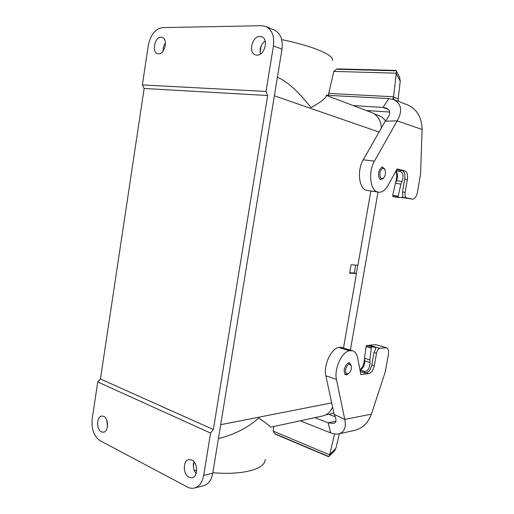 <?xml version="1.0" encoding="UTF-8"?>
<svg xmlns="http://www.w3.org/2000/svg" width="514" height="514" viewBox="0 0 514 514"><rect width="100%" height="100%" fill="white"/><g stroke="black" fill="none" stroke-linecap="round" stroke-linejoin="round"><path stroke-width="0.77" d="M370.832 191.067L357.911 265.25L351.088 264.8L349.642 273.152L356.472 273.499L343.5 347.972M194.427 488.037C192.107 488.589 189.788 488.261 187.456 487.041L100.037 440.678C93.908 436.347 91.293 429.081 92.192 418.884L97.744 381.941L100.442 378.985L144.151 88.472L142.359 84.945L148.289 45.483C150.544 34.804 155.299 28.855 162.546 27.615L261.671 25.7L265.866 26.49L274.418 30.082C280.567 33.275 283.079 39.649 281.974 49.196L212.764 473.233C211.44 480.115 208.356 484.291 203.518 485.762L194.427 488.037C199.278 486.559 202.368 482.338 203.705 475.373L212.764 473.233M265.115 459.452C265.552 468.89 243.019 475.424 212.854 472.7M196.695 470.586L194.112 470.104M332.224 60.594C335.269 55.647 313.469 46.035 281.704 39.623M194.112 461.932L193.341 466.686M332.603 407.178C330.393 411.997 327.084 414.926 322.683 415.974L270.582 427.205C270.158 426.26 266.22 423.195 258.76 418.004C248.982 426.851 236.646 433.43 221.752 437.735L218.444 438.448M261.151 45.9L260.129 52.216M277.406 77.158C292.929 84.54 303.228 98.386 311.118 107.548C321.256 101.913 326.339 97.898 326.351 95.495M356.472 273.499L354.326 273.011L355.701 265.102M326.364 95.418L371.635 112.521C377.604 115.097 380.835 120.276 381.337 128.076M193.926 461.713C192.666 466.082 193.399 470.021 196.123 473.535M265.16 40.94C260.983 44.294 259.422 48.637 260.489 53.976M106.803 420.259L107.465 426.665M165.469 42.913C163.748 45.335 162.957 48.059 163.099 51.092M158.582 53.841L157.56 53.674C151.527 52.165 154.798 36.815 161.1 37.169L162.263 37.361C168.284 38.98 164.814 54.394 158.582 53.841M256.936 55.126L255.329 54.831C248.076 52.659 252.213 36.031 259.949 36.423L261.774 36.764C268.983 39.103 264.562 55.756 256.936 55.126M281.974 49.196L273.435 45.823L266.027 91.453L142.359 84.945M273.435 45.823C274.553 36.147 272.034 29.703 265.866 26.49M266.027 91.453L267.653 95.508L144.151 88.472M267.653 95.508L213.355 429.543L100.442 378.985M213.355 429.543L210.573 433.09L97.744 381.941M101.374 431.856C96.176 429.569 96.523 416.346 101.778 416.038L103.712 416.385C108.91 418.518 108.679 431.844 103.423 432.223L101.374 431.856M189.03 477.236C182.856 474.467 182.714 460.448 188.837 459.6L191.799 460.03C197.967 462.606 198.282 476.722 192.178 477.686L189.03 477.236M210.573 433.09L203.705 475.373M354.326 273.011L349.706 272.767M379.91 172.858C379.795 178.178 381.189 179.707 384.099 177.439C385.564 175.107 385.905 172.646 385.127 170.044C383.136 167.243 381.401 168.181 379.91 172.858M357.776 265.243L356.343 273.474M333.798 412.736L330.052 414.098L325.709 414.894M378.002 192.107L350.368 350.079M374.436 113.98L378.452 115.361C381.311 116.37 383.637 118.233 385.442 120.951M345.562 369.386C345.312 373.46 346.462 374.757 349.006 373.273C350.863 371.288 351.634 368.904 351.306 366.122C349.417 362.884 347.503 363.97 345.562 369.386M395.709 182.663L396.5 178.185C396.936 175.447 396.699 173.16 395.793 171.316M326.396 95.244L388.873 98.572L383.02 107.432L385.751 107.953C391.18 110.035 391.013 114.455 385.262 121.201L397.168 120.854L374.455 161.113C368.275 171.413 369.977 189.595 377.122 191.857L379.191 192.281C382.557 192.172 385.551 189.814 388.173 185.207L397.11 168.926L404.775 170.879C407.101 171.972 407.968 174.869 407.377 179.585L405.103 192.377C404.73 195.057 405.148 196.868 406.343 197.826L412.864 199.162C415.029 198.642 416.539 196.393 417.407 192.422L420.58 173.809L422.097 129.477C421.878 117.655 417.143 109.501 407.878 105.01L393.743 99.587L388.873 98.572M353.259 105.582L383.02 107.432L388.012 109.238M398.466 101.399L398.183 98.919L393.576 97.127L393.84 99.626M392.754 99.247L393.596 96.767L328.864 93.445L328.793 93.779M393.557 97.127L396.262 73.579L400.233 81.135L399.571 77.196L396.384 71.105M398.183 98.919L400.233 81.135M401.408 197.434L412.864 199.162M377.122 191.857L366.032 190.251C358.823 187.995 357.024 169.993 363.212 159.822L385.262 121.201M366.032 190.251L379.191 192.281M422.097 129.477L397.168 120.854C402.706 111.056 401.569 103.969 393.743 99.587M404.775 170.879L396.699 169.671M402.115 170.558C404.447 171.644 405.321 174.542 404.73 179.245L402.468 192.005L402.803 196.297L402.012 197.408L398.748 197.575L393.191 196.759L398.607 197.549M406.343 197.826L402.346 197.241M328.279 95.341L333.824 71.401L396.307 73.187L396.262 73.579M333.83 71.401L336.458 69.242L338.064 68.921L395.517 70.399L396.217 70.816L336.458 69.242M396.307 73.187L396.217 70.816M389.76 112.058L366.283 110.504M400.367 170.115L400.143 171.413L396.018 170.905M400.143 171.413L400.682 171.547C403.227 173.186 403.696 176.482 402.089 181.436L400.914 184.083L398.189 196.2L398.678 197.569M395.851 171.213C397.81 173.372 398.054 176.54 396.577 180.71L395.401 183.344L392.696 195.397L393.191 196.759M368.859 373.594C371.468 372.836 373.292 370.196 374.327 365.679L376.524 353.324C377.083 350.741 378.111 349.057 379.595 348.28L386.534 347.792C388.308 348.653 388.931 350.94 388.404 354.647L385.05 372.586L371.384 414.149C368.23 422.791 362.762 428.175 354.988 430.302L338.964 433.822C344.464 432.011 346.397 427.205 344.753 419.405L336.464 379.428C333.952 369.103 341.681 352.064 349.353 350.702L352.713 350.799C355.277 351.775 356.96 354.255 357.757 358.232L360.834 374.59L368.859 373.594L366.341 372.779C368.949 372.02 370.774 369.393 371.815 364.889L373.999 352.559L376.524 353.324M371.384 414.149L344.753 419.405L334.139 414.316C336.876 419.887 336.561 422.932 333.194 423.452L328.163 422.778L330.579 432.852L300.272 420.805M335.976 421.236L328.163 422.778L314.934 417.644M339.388 433.732L335.931 448.189L329.647 454.826L273.191 431.092L273.692 426.536M329.731 454.472L334.633 433.912M329.641 454.819L329.185 456.329L328.292 456.573M273.191 431.092L274.926 433.765L275.934 434.446L328.285 456.586M328.832 414.316L334.922 416.629M335.931 448.189L334.421 451.016L329.185 456.329M351.486 350.529L340.885 347.278L338.732 347.432L349.353 350.702M340.885 347.278L352.379 350.696M360.275 371.622L364.516 373.003L366.341 372.779M386.355 347.74L376.293 344.785M334.139 414.316L325.863 375.818C323.293 365.57 331.01 348.743 338.732 347.432M359.909 369.694C361.927 368.23 363.282 365.807 363.983 362.421L364.599 358.933M368.609 345.549L369.219 345.209L379.595 348.28M376.036 344.708L369.219 345.209M330.579 432.852C333.798 434.015 336.586 434.336 338.964 433.822M364.516 373.003L364.734 371.757L365.3 371.693C368.3 370.44 369.874 367.381 370.016 362.518L369.791 359.884L371.397 347.817L372.316 346.847L375.464 347.387L375.792 348.518L373.999 352.559M360.012 370.228L364.734 371.757M359.967 370.003L360.051 369.99C363.064 368.756 364.638 365.717 364.773 360.879L364.535 358.252L366.122 346.243L367.047 345.279L370.234 345.838M379.062 132.066L274.367 95.81M220.686 424.699L331.684 402.886M384.883 169.536L384.774 169.305C382.416 165.977 380.354 167.082 378.587 172.633C378.452 178.943 380.103 180.755 383.56 178.062L383.662 177.94M351.113 365.46L351.075 365.332C348.833 361.49 346.564 362.775 344.258 369.193C343.962 374.025 345.324 375.561 348.344 373.8L348.717 373.498M397.328 178.287L396.5 178.185M374.455 161.113L363.212 159.822M407.377 179.585L404.73 179.245M405.103 192.377L402.468 192.005M400.914 184.083L395.401 183.344M402.089 181.436L396.577 180.71M398.189 196.2L392.696 195.397M398.177 196.483L392.683 195.68M400.682 171.547L395.986 170.969M371.815 364.889L374.327 365.679M274.926 433.765L328.857 456.554M325.863 375.818L336.464 379.428M363.983 362.421L364.747 362.666M364.535 358.252L369.791 359.884M364.773 360.879L370.016 362.518M366.032 346.52L371.307 348.094M366.122 346.243L371.397 347.817M367.047 345.279L372.316 346.847M370.157 345.813L375.413 347.374M360.051 369.99L365.3 371.693M380.129 179.804L383.097 178.602M381.928 166.812L384.523 168.753M344.913 374.667C346.449 374.95 347.599 374.661 348.344 373.8M348.852 362.447L350.863 364.606M393.518 97.981L393.57 96.973M328.857 93.477L327.958 95.328M386.425 347.76L376.222 344.759M370.209 345.826L375.464 347.387"/></g></svg>
